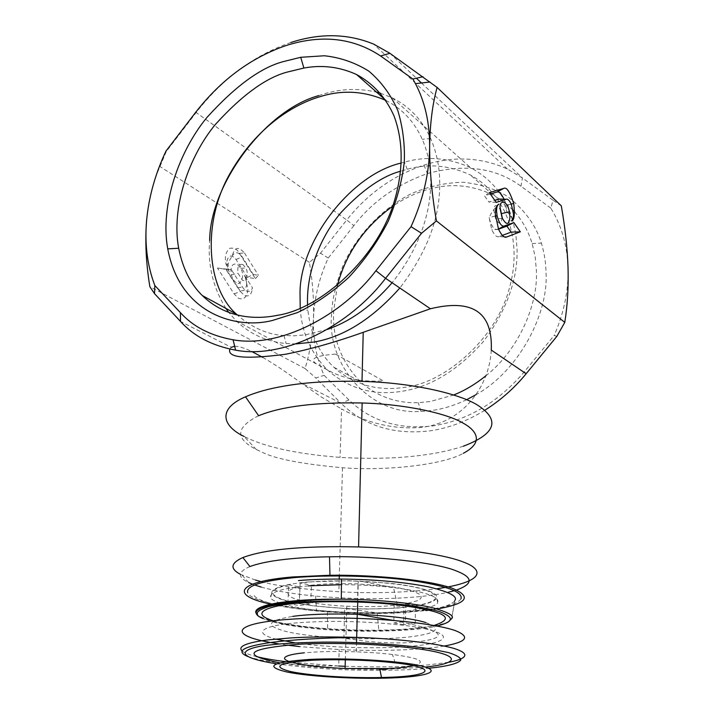 <?xml version="1.0" encoding="UTF-8"?>
<svg xmlns="http://www.w3.org/2000/svg" width="714" height="714" viewBox="0 0 714 714"><rect width="100%" height="100%" fill="white"/><g stroke="black" fill="none" stroke-linecap="round" stroke-linejoin="round"><path stroke-width="0.54" stroke-dasharray="3.57 2.68" d="M444.179 646.036C434.299 647.696 422.188 648.901 407.846 649.633C386.238 650.695 363.355 650.677 339.186 649.57L299.559 646.598M295.31 642.903C343.104 649.633 397.421 648.089 414.879 645.867C435.87 644.251 464.368 636.602 420.162 627.722C394.182 623.188 356.17 621.109 329.047 621.421C309.697 621.849 295.355 622.697 286.019 623.974C268 625.991 249.445 631.988 275.613 639.084M286.805 645.063L279.406 643.992M270.642 642.511L269.446 642.288M425.41 667.09L386.952 669.25M379.893 669.339C341.435 669.429 308.002 667.251 279.611 662.806M276.425 663.788C304.691 667.742 334.17 669.91 364.854 670.285C392.263 670.446 412.451 669.866 425.392 668.545L428.561 668.259M426.026 590.219C441.787 596.502 438.253 601.697 415.441 605.802L415.262 623.358L403.687 624.714L403.91 607.293L394.904 608.06C380.508 609.096 363.774 609.212 344.719 608.39C318.988 606.962 299.63 604.419 286.626 600.777C267.58 595.012 268.259 589.684 288.661 584.793L287.876 603.5L299.398 601.84L300.139 582.99L309.537 582.035C323.094 580.857 339.337 580.562 358.267 581.142C390.174 582.678 412.763 585.703 426.026 590.219M288.661 584.793L299.907 586.988C288.081 589.086 285.047 592.424 290.803 597.002C298.755 601.438 324.031 605.258 346.799 606.222C364.06 606.855 377.751 606.757 387.854 605.909L394.128 605.383L403.91 607.293M415.441 605.802L405.659 603.865L417.351 600.742L419.877 599.296L421.189 597.645L420.939 595.815L418.815 593.869L414.629 591.879L400.197 588.14L390.531 586.596L357.991 583.9C340.98 583.427 327.619 583.659 317.9 584.587L311.393 585.212L300.139 582.99M309.064 581.892C301.46 582.321 283.949 585.052 280.727 586.524C274.372 588.675 271.4 590.897 271.829 593.182C273.23 596.788 280.923 600.037 294.918 602.946L313.651 605.927L346.022 608.578L367.157 609.069L395.297 608.176C402.294 607.864 419.85 605.624 423.893 604.312C431.274 602.429 435.54 600.367 436.709 598.136C437.932 594.459 431.417 590.924 417.163 587.533C407.301 585.489 401.759 584.552 388.8 583.106L348.414 580.732L309.064 581.892M403.687 624.714L393.86 622.92L394.128 605.383M415.262 623.358L405.436 621.528L393.86 622.92M405.659 603.865L405.436 621.528M299.398 601.84L310.706 603.946L311.393 585.212M287.876 603.5L299.175 605.57L310.706 603.946M299.907 586.988L299.175 605.57M413.825 665.743C427.097 661.807 419.966 658.049 392.423 654.479C381.794 653.221 369.754 652.337 356.313 651.837C340.498 651.338 326.914 651.391 315.543 652.016L304.182 652.846M288.385 661.209L291.214 662.146M273.801 621.001C299.389 628.686 352.484 631.363 378.875 630.632L399.26 629.891C412.969 629.114 424.553 627.642 434.005 625.473M257.451 614.174C258.093 618.065 274.087 624.955 319.542 629.123C365.863 633.318 420.555 630.658 437.022 626.026M454.836 600.483L451.632 618.663L454.836 600.483C452.837 604.178 444.376 607.266 429.462 609.729L403.803 612.487C383.141 614.04 357.66 613.853 327.369 611.925C307.02 610.363 290.08 608.042 276.568 604.945M274.381 604.428C261.172 600.938 254.255 597.609 253.64 594.432M460.958 598.867C458.477 602.911 449.436 606.195 433.853 608.712L406.668 611.639C343.532 616.369 251.319 606.061 247.624 592.45M270.82 604.196C283.538 607.016 298.764 609.221 316.481 610.827C348.048 613.549 378.652 613.986 408.292 612.139L425.874 610.559M432.63 609.685L437.236 608.98M261.226 587.069C274.006 590.781 292.142 593.789 315.624 596.119C350.69 599.064 382.311 599.474 410.479 597.368C424.277 596.404 436.647 594.753 447.589 592.424M454.416 590.683L456.683 589.987M261.074 581.589C275.577 585.828 301.495 589.22 338.847 591.763C373.69 593.611 406.328 592.62 436.772 588.8M445.625 587.39L448.169 586.917M258.629 415.735C235.602 427.311 234.835 438.574 256.335 449.525L261.984 452.123C274.828 458.799 301.665 464.011 342.515 467.759C386.185 471.079 442.814 464.948 463.341 453.283M256.335 449.525L244.108 436.468L250.525 439.476C271.231 448.392 301.076 454.363 340.078 457.379C371.191 459.147 398.715 458.388 422.652 455.104C437.459 453.212 451.016 450.248 463.324 446.223M491.277 350.074C489.474 385.489 464.154 421.751 422.893 427.231C395.333 429.882 368.219 423.777 341.542 408.926L340.078 457.379M501.987 217.333L501.996 217.672C501.246 224.482 499.148 224.901 495.694 218.93L493.945 210.728C494.043 204.302 496.168 203.945 500.309 209.666M498.506 229.167L497.328 229.587C493.927 229.81 491.178 225.767 489.081 217.475L492.365 211.317L498.399 204.4M504.441 236.905L498.988 236.646L502.353 235.388M498.988 236.646C496.899 237.548 494.507 235.263 491.794 229.801L489.019 217.127M504.057 199.197L505.923 205.257L506.699 211.398L510.278 215.494C512.233 218.127 512.625 219.903 511.465 220.813M499.987 199.063L504.727 204.936L506.699 211.398M496.239 202.392L488.894 202.035L494.713 200.232M489.358 192.637L484.422 195.752L488.894 202.035M490.322 194.003L484.422 195.752M556.866 336.348L554.171 335.455C564.042 312.848 568.665 290.205 568.041 267.536C567.166 244.973 561.409 225.16 550.753 208.086L553.109 200.322L561.302 205.819M550.753 208.086L520.961 186.211C495.739 167.692 464.573 163.479 427.445 173.573C396.663 184.498 372.128 201.848 353.867 225.633L346.709 219.992C367.772 193.619 393.521 175.323 423.964 165.095L431.586 162.917C458.192 156.152 483.449 158.178 507.333 168.977L522.416 177.973L553.109 200.322M466.599 399.733C450.712 407.221 435.486 411.094 420.921 411.353C368.772 415.762 326.476 363.185 331.582 314.669C331.876 300.63 335.776 284.092 343.282 265.055C354.76 239.476 378.054 210.791 411.273 193.664C428.373 186.434 445.643 182.623 463.074 182.248C479.844 184.033 494.677 188.764 507.583 196.439C524.852 210.094 536.125 225.651 541.399 243.126C544.354 253.3 545.889 262.904 545.987 271.936C549.004 312.634 519.355 370.718 476.033 394.655M353.867 225.633L328.253 258.013C319.274 277.675 314.338 297.765 313.446 318.283L313.41 328.145C313.973 345.112 317.543 360.838 324.12 375.341L348.923 399.938C370.896 421.215 398.992 429.864 433.219 425.865C467.884 420.305 498.283 402.259 524.406 371.708L554.171 335.455M421.447 82.976L522.416 177.973L520.961 186.211M524.406 371.708L526.147 373.752M229.881 349.11L231.265 347.307L180.517 321.434M484.842 410.247C466.599 421.421 448.249 428.302 429.774 430.881C393.691 435.013 364.14 425.83 341.131 403.33L300.862 382.793L321.175 396.913L341.542 408.926M337.374 285.493L333.625 311.438C332.278 338.07 341.122 361.436 360.151 381.544C376.831 396.359 396.208 403.41 418.279 402.678L429.971 401.58L453.622 395.021M485.77 375.885C519.042 349.735 538.195 303.896 536.401 270.776L535.214 257.102L532.153 243.554C528.547 231.639 522.71 221.063 514.615 211.826M513.08 210.148L503.593 201.634L492.919 194.868C472.436 185.265 451.935 183.168 431.408 188.585C418.574 191.611 405.65 197.51 392.611 206.275M348.923 399.938L341.131 403.33L315.811 378.009L324.12 375.341M328.253 258.013L320.488 253.193L309.385 262.341C312.67 281.691 314.026 300.335 313.446 318.283L312.839 328.11C311.563 342.283 308.975 355.759 305.092 368.549L315.811 378.009M290.884 42.492C254.193 55.156 222.616 78.495 196.163 112.526L346.709 219.992L320.488 253.193M195.422 112.633L196.163 112.526L166.228 151.618L165.969 151.1M146.584 220.697C148.566 200.161 153.037 182.115 159.972 166.532L166.228 151.618M305.092 368.549L149.869 286.733M234.656 346.263C238.476 346.138 244.126 347.861 251.623 351.449M262.734 357.366C273.667 363.676 286.376 372.155 300.862 382.793M307.555 304.887L307.886 310.117C310.751 334.786 319.444 353.841 333.965 367.282L338.882 371.557L349.217 378.5L365.256 385.221L375.832 387.586L386.051 388.559L395.752 388.398L404.847 387.354C444.974 382.829 496.087 338.909 509.225 288.715C522.452 243.046 508.404 195.85 470.339 174.948C449.543 165.318 428.695 163.372 407.792 169.111L400.67 171.19M236.218 282.637C234.067 281.37 232.443 278.772 231.327 274.836C230.256 266.483 232.255 262.975 237.325 264.296L240.788 268.339C245.732 277.237 239.288 286.787 236.218 282.637M246.705 284.6L246.223 279.692L244.286 275.033L245.205 276.648L247.919 289.384C246.91 297.327 243.733 300.273 238.405 298.22L234.094 293.873L217.458 268.018L225.927 269.401L237.521 287.528C242.162 292.651 245.223 291.678 246.705 284.6M229.149 271.829L226.097 264.448C224.464 256.942 225.749 251.542 229.926 248.24C234.254 247.722 237.423 249.409 239.422 253.309L255.344 278.656L247.383 277.389L236.031 259.414C231.381 254.139 228.257 255.023 226.668 262.092L228.462 270.624M309.385 262.341L159.972 166.532M385.917 100.469L386.024 100.522C402.294 108.814 414.379 121.755 422.269 139.337C439.538 178.625 431.051 234.165 392.102 282.762M327.387 329.404L305.297 334.875L293.989 335.803L284.038 335.5C267.875 334.723 252.292 327.887 237.271 314.99M240.395 574.315L255.469 580.08M300.219 308.234L300.353 309.974C302.058 333.072 311.045 353.028 327.315 369.843C348.896 388.782 373.752 395.931 401.884 391.29C430.578 386.988 457.736 370.432 483.36 341.613C506.565 310.528 517.802 279.674 517.061 249.061L515.874 234.362L512.67 219.841M512.598 219.582C505.351 196.109 491.348 178.821 470.571 167.71C448.776 157.803 426.972 155.884 405.159 161.953L401.313 163.015M242.93 264.591C238.762 263.502 237.128 266.402 238.021 273.292L242.037 279.736C244.554 283.172 249.846 275.301 245.777 267.928L242.93 264.591M225.927 269.401L231.416 269.758L242.644 287.385C246.642 292.579 249.945 292.785 252.569 288.001L244.286 275.033M217.458 268.018L231.416 269.758M234.094 293.873L240.439 291.499L225.963 268.857M240.439 291.499L244.224 295.355C248.784 297.176 251.569 294.73 252.569 288.001M239.422 253.309L244.509 253.042C238.547 246.098 234.46 247.098 232.237 256.04L229.078 261.074L228.123 263.975L228.516 270.615M247.383 277.389L253.291 274.488L242.323 257.004C238.342 251.685 234.986 251.364 232.237 256.04M255.344 278.656L258.441 275.327L253.291 274.488M244.509 253.042L258.441 275.327M318.685 95.622L323.46 94.096C340.667 88.715 358.339 88.045 376.474 92.097M380.464 93.204L392.281 97.863C409.479 106.475 422.269 120.032 430.658 138.507C436.852 152.983 439.869 168.218 439.69 184.194C439.904 218.341 426.615 252.943 399.831 288.01M296.033 343.898L286.091 343.523C266.643 341.738 249.954 334.134 236.022 320.702L228.721 312.375M225.847 308.368C212.977 287.43 207.587 264.805 209.657 240.493M249.918 566.55C237.717 571.869 237.325 577.207 248.74 582.57L242.073 575.163M252.444 584.159L254.666 584.989M335.491 354.108C310.795 356.018 306.815 360.481 323.54 367.478C339.186 377.786 359.124 382.267 383.364 380.919L335.491 354.108M345.148 666.287C370.905 667.099 391.736 667.09 407.649 666.26L428.079 664.939L448.901 662.244M425.785 622.546C442.626 628.686 437.218 633.47 409.577 636.906C392.968 638.789 371.075 639.226 343.889 638.218C317.4 636.781 297.881 634.469 285.323 631.283C264.599 625.598 267.063 620.636 292.731 616.387M242.126 650.963C244.197 652.819 248.99 654.693 256.504 656.603M285.404 661.646L338.704 666.019L339.186 649.57M271.829 593.182L270.731 597.1C270.133 599.965 278.522 603.321 295.891 607.186C314.356 610.836 347.95 613.505 377.099 612.88L395.672 612.094C424.58 609.247 438.557 605.927 437.602 602.125L436.709 598.136M437.602 602.125C439.44 598.867 432.63 592.379 393.539 587.595C377.554 585.739 360.177 584.766 341.417 584.668M308.386 585.864C275.649 588.711 269.722 593.959 270.731 597.1M255.907 612.764C256.076 616.851 275.086 624.804 327.619 628.695C354.305 630.489 379.125 630.712 402.08 629.373C429.998 627.178 445.768 624.331 449.392 620.85M498.434 229.007L497.328 229.587M389.898 53.291L416.387 78.219M237.521 287.528L242.644 287.385M236.031 259.414L242.323 257.004M394.03 620.511C446.687 631.033 452.31 638.378 410.907 642.529C398.082 643.314 383.498 642.921 367.166 641.351L343.889 638.218L344.719 608.39M357.759 602.027L358.267 581.142M247.999 656.568C265.099 662.458 295.337 665.609 338.704 666.019M345.326 659.807L346.799 606.222M346.013 608.578L377.099 612.88L378.875 630.632M356.313 651.837L356.536 642.564M356.67 637.397L357.134 618.378M357.241 614.272L357.991 583.9M397.305 604.829L393.539 587.595L359.901 581.044M395.217 662.869L392.423 654.479M327.369 611.925L327.619 628.695C297.47 626.954 275.925 623.581 262.984 618.592M342.515 467.759L339.311 575.93M339.221 579.063L338.847 591.763M502.388 218.332L495.694 218.93M495.427 216.092L489.081 217.475M498.524 229.221L491.794 229.801M511.233 204.052L505.923 205.257M511.349 204.32L504.736 204.936M507.333 168.977L373.627 44.098M420.921 411.353L418.279 402.678M532.153 243.554L541.399 243.126M313.41 328.145L312.839 328.119M423.964 165.095L427.445 173.573M492.919 194.868L470.339 174.948M333.965 367.282L360.151 381.544M300.353 309.974L307.886 310.117M407.194 169.272L404.526 162.123M231.327 274.836L238.021 273.292M240.788 268.339L245.777 267.928M246.223 279.692L247.106 279.486M226.097 264.448L228.123 263.975M430.658 138.507L422.269 139.337M284.038 335.5L286.091 343.523M392.281 97.863L470.571 167.71M327.315 369.843L236.022 320.702M315.624 596.119L316.481 610.827"/><path stroke-width="1.07" d="M269.446 642.288C227.909 634.844 232.889 622.956 291.08 619.19C310.983 617.878 333.001 617.61 357.143 618.378C399.626 619.797 438.637 624.786 455.184 630.551C470.687 636.745 467.018 641.904 444.179 646.036M275.613 639.084L295.31 642.903M299.559 646.598L286.805 645.063M279.406 643.992L270.642 642.511M279.611 662.806C240.252 654.988 246.33 648.812 297.854 644.296C339.48 641.877 401.063 644.992 431.015 650.9C461.396 656.791 456.264 663.824 425.41 667.09M386.952 669.25L379.893 669.339M428.561 668.259C442.742 666.858 457.852 664.306 460.771 659.968C460.744 657.656 456.567 655.175 448.258 652.525L429.641 648.758C397.993 643.992 353.225 641.824 321.782 642.136C299.38 642.564 282.815 643.43 272.096 644.733C246.446 646.938 225.526 655.702 276.425 663.788M309.073 659.459C271.302 662.217 263.921 666.394 286.921 671.999C309.84 676.693 357.107 679.317 391.852 677.934C426.829 676.622 442.778 671.249 421.697 666.064C401.197 660.852 346.138 657.549 309.073 659.459M312.509 660.227C340.498 659.093 368.067 659.977 395.217 662.869C439.431 667.795 431.854 675.917 388.969 677.291L381.481 677.524C348.86 678.273 308.046 675.569 289.491 671.285C271.204 666.269 278.879 662.583 312.509 660.227M304.182 652.846C290.589 654.051 278.014 657.228 288.385 661.209M291.214 662.146C304.842 665.466 322.799 667.581 345.085 668.482L386.792 668.599C397.876 668.143 406.891 667.197 413.825 665.743M434.005 625.473C457.103 617.976 444.867 611.095 397.305 604.829C367.058 601.331 326.798 600.893 303.004 602.839C277.63 604.133 243.536 611.711 273.801 621.001M437.022 626.026C445.117 623.938 449.445 621.93 450.007 619.984C451.507 617.797 448.196 615.075 440.065 611.818C432.854 609.586 422.34 607.418 408.533 605.311C392.646 603.375 374.796 601.991 354.965 601.161C335.098 600.804 317.123 601.108 301.031 602.081C286.966 603.348 276.166 604.874 268.651 606.659C260.048 609.408 256.317 611.916 257.451 614.174M276.568 604.945L274.381 604.428M247.624 592.45C246.071 585.775 261.833 580.821 294.918 577.572C328.726 574.654 375.867 575.805 410.612 580.446C446.482 585.73 463.261 591.87 460.958 598.867M298.452 580.58C310.072 579.545 324.406 579.036 341.453 579.072C374.466 579.393 403.472 581.981 428.454 586.828C449.151 591.826 457.942 596.377 454.836 600.483M437.236 608.98C467.509 603.553 472.382 596.592 451.846 588.104C429.882 580.375 377.893 574.708 329.966 575.252L292.829 576.939C235.441 581.696 230.122 595.663 270.82 604.196M425.874 610.559L432.63 609.685M456.683 589.987C473.391 583.82 473.257 577.465 456.282 570.923C438.441 563.203 379.875 555.751 329.484 556.804C314.847 557.036 302.004 557.688 290.955 558.759C273.382 560.383 259.709 562.971 249.918 566.55L242.885 557.545C230.595 563.078 229.765 568.674 240.395 574.315M447.589 592.424L454.416 590.683M255.469 580.08L261.074 581.589M436.772 588.8L445.625 587.39M448.169 586.917C488.394 578.983 479.522 567.826 463.573 562.141C447.491 555.394 405.133 548.316 358.571 546.942C303.566 545.737 265.001 549.271 242.885 557.545M463.341 453.283C484.922 441.886 475.89 430.105 463.279 423.215C447.749 413.763 406.971 404.267 362.141 402.982C315.999 402.098 281.494 406.346 258.629 415.735L245.509 396.805C217.708 408.604 221.661 425.74 244.108 436.468M463.324 446.223C495.659 433.88 500.523 420.251 477.907 405.347C460.575 394.101 413.602 382.731 361.998 381.392C331.51 380.714 305.53 382.293 284.038 386.122C268.973 388.666 256.13 392.227 245.509 396.805M564.783 322.371L436.415 220.894C431.872 194.61 429.614 169.87 429.649 146.665C429.998 123.754 432.488 104.003 437.12 87.42L561.302 205.819C565.086 227.257 567.335 247.829 568.041 267.536C568.585 287.09 567.505 305.36 564.783 322.371L556.866 336.348L526.147 373.752L491.277 350.074C492.821 312.286 472.534 298.514 430.417 308.769L363.23 332.305C335.812 342.086 309.912 349.405 285.502 354.26C245.5 359.454 226.954 357.741 229.881 349.11M421.546 233.282L411.032 226.668L375.912 270.74C342.068 315.615 279.62 348.432 233.067 339.784C210.585 335.705 193.03 326.664 180.401 312.643L180.517 321.434C193.708 336.178 212.076 345.754 235.62 350.163C284.377 359.517 350.03 325.379 385.569 278.326L421.546 233.282L436.415 220.894M500.255 208.327L502.388 218.332C506.565 225.597 509.091 225.097 509.966 216.806L509.377 211.835C507.208 199.179 498.667 200.143 500.255 208.327M496.551 210.853C496.578 207.06 497.372 204.829 498.925 204.168C496.596 205.159 495.4 208.506 495.355 214.227L498.524 229.221C501.612 235.45 504.307 238.048 506.628 237.003L520.345 231.827L513.848 222.581L504.066 226.079C501.46 226.561 499.14 223.107 497.096 215.735L496.551 210.853M511.269 220.903C514.214 220.813 515.026 215.012 513.723 203.508C509.858 191.709 506.503 186.684 503.665 188.434L489.358 192.637L496.239 202.392L506.199 199.268C507.681 198.706 509.403 200.393 511.349 204.32L513.509 214.298C513.5 218.002 512.759 220.207 511.269 220.903L511.465 220.813M500.309 209.666L501.987 217.333M498.399 204.4L498.925 204.168M513.848 222.581L506.895 226.151L498.506 229.167M520.345 231.827L511.135 232.121L506.895 226.151M502.353 235.388L511.135 232.121M503.665 188.434L496.998 192.021C499.095 191.307 501.442 193.699 504.057 199.197M494.713 200.232L499.987 199.063M496.998 192.021L490.322 194.003M437.12 87.42L389.898 53.291L373.627 44.098C347.754 33.513 320.175 32.978 290.884 42.492M411.032 226.668C423.161 199.643 429.373 172.975 429.649 146.665C429.676 122.692 424.937 101.691 415.45 83.654L412.862 79.022L423.018 76.719M476.033 394.655L466.599 399.733M412.862 79.022L380.616 55.995L389.898 53.291M272.489 320.443L297.327 312.643C314.856 304.325 331.974 292.588 348.7 277.443C364.461 260.503 377.626 241.823 388.175 221.402C396.734 200.804 402.098 181.061 404.267 162.176C404.981 144.415 402.839 127.235 397.841 110.643C390.977 94.908 381.33 81.762 368.897 71.186C355.188 62.627 340.346 57.486 324.37 55.763L300.71 57.298L285.421 61.083C262.243 66.447 236.013 85.323 206.721 117.703C179.125 151.252 159.82 205.418 167.736 248.865C180.58 316.766 239.467 329.163 272.489 320.443M180.401 312.643L154.849 285.538C147.334 265.804 144.576 244.197 146.584 220.697C148.726 197.207 155.188 174.002 165.969 151.1L195.422 112.633C220.822 79.968 251.078 57.593 286.198 45.5C321.675 34.308 353.144 37.806 380.616 55.995M430.417 308.769L385.569 278.326L375.912 270.74M526.147 373.752C514.303 388.166 500.532 400.34 484.842 410.247M453.622 395.021C464.609 390.647 475.319 384.266 485.77 375.885M514.615 211.826L513.08 210.148M392.611 206.275C364.461 226.784 346.049 253.184 337.374 285.493M289.473 71.534L303.887 68.044C322.103 64.671 339.677 66.839 356.589 74.542C373.44 83.725 385.962 97.639 394.164 116.293C403.267 141.229 403.464 169.057 394.744 199.786C378.616 256.933 321.166 308.68 277.648 315.285C255.862 319.783 225.936 318.489 202.303 295.542C190.593 284.181 182.713 268.428 178.678 248.258C171.021 207.372 189.156 156.241 215.209 124.647C242.858 94.168 267.616 76.469 289.473 71.534M180.517 321.434L154.501 293.632L154.849 285.538M154.501 293.632L149.869 286.733C146.049 263.448 144.951 241.439 146.584 220.697M231.265 347.307L234.656 346.263M251.623 351.449L262.734 357.366M400.67 171.19C382.445 176.01 362.748 189.594 341.578 211.924C321.603 234.951 306.172 270.829 307.555 304.887M237.271 314.99L236.325 314.08C206.069 287.349 202.133 221.492 230.194 173.207C257.602 125.191 295.578 103.771 319.988 96.693C342.149 89.661 364.122 90.919 385.917 100.469M392.102 282.762C372.012 305.878 350.44 321.425 327.387 329.404M401.313 163.015C350.226 174.573 298.764 243.09 300.041 294.828L300.219 308.234M376.474 92.097L380.464 93.204M399.831 288.01C372.217 318.962 343.595 336.981 313.964 342.051L296.033 343.898M209.657 240.493C209.898 185.158 264.876 110.331 318.685 95.622M228.721 312.375L225.847 308.368M248.74 582.57L252.444 584.159M254.666 584.989L261.226 587.069M449.392 620.85L451.632 618.663C454.72 615.914 448.508 612.317 432.996 607.882C416.003 603.589 379.045 599.43 341.319 599.153C325.611 599.064 311.697 599.483 299.568 600.412C261.003 603.517 254.514 609.319 255.907 612.764M448.901 662.244C462.494 659.763 472.481 655.14 456.924 649.437C441.511 643.707 396.573 638.575 356.679 637.397C328.672 636.665 306.547 636.852 290.303 637.968L269.035 639.789C252.943 641.654 236.093 645.385 242.126 650.963M292.731 616.387C307.868 614.254 329.44 613.549 357.455 614.281C390.344 615.843 413.129 618.601 425.785 622.546M256.504 656.603C264.046 658.469 273.676 660.147 285.404 661.646M338.704 666.019L345.148 666.287M341.417 584.668L308.386 585.864M504.066 226.079L498.434 229.007M506.628 237.003L504.441 236.905M506.199 199.268L498.64 199.019M416.387 78.219L421.447 82.976M247.999 656.568C235.388 651.391 242.59 646.75 269.606 642.654C292.606 639.601 321.63 637.852 356.679 637.397L357.241 614.272M357.759 602.027L357.455 614.281L394.03 620.511M345.085 668.482L345.326 659.807M356.536 642.564L356.67 637.397M381.481 677.524L379.794 668.831M262.984 618.592C259.173 616.994 256.96 615.361 256.353 613.701C252.47 606.257 290.366 599.555 341.319 599.153L341.453 579.072M329.966 575.252L329.484 556.804M339.311 575.93L339.221 579.063M361.998 381.392L363.23 332.305M509.377 211.835L501.514 213.584M497.096 215.735L495.427 216.092M513.714 203.49L511.233 204.052M430.007 82.012L415.45 83.654M300.71 57.298L303.887 68.044M167.736 248.865L178.678 248.258M235.62 350.163L233.067 339.784M385.855 100.371L356.589 74.542M236.325 314.08L202.303 295.542M358.571 546.942L362.141 402.982"/></g></svg>
